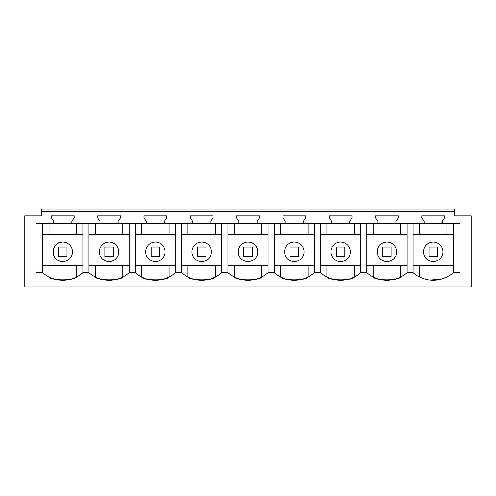 <?xml version="1.0" encoding="UTF-8"?>
<svg xmlns="http://www.w3.org/2000/svg" width="496" height="496" viewBox="0 0 496 496"><rect width="100%" height="100%" fill="white"/><g stroke="black" fill="none" stroke-linecap="round" stroke-linejoin="round"><path stroke-width="0.74" d="M62.769 242.116A9.728 9.728 0 0 0 53.041 251.844A9.728 9.728 0 0 0 62.769 261.572A9.728 9.728 0 0 0 72.503 251.844A9.728 9.728 0 0 0 62.769 242.116C50.22 241.515 50.22 262.167 62.769 261.572M42.681 265.738L82.863 265.738M42.681 234.248L82.863 234.248M24.8 287.035L471.2 287.035L471.2 215.909L454.528 215.909L454.528 211.835L41.472 211.835L41.472 215.909L24.8 215.909L24.8 287.035M42.681 223.473L42.681 272.682A30.56 30.56 0 0 0 82.863 272.682L85.926 272.682L82.863 272.682L82.863 223.473M35.917 272.682L42.681 272.682L35.917 272.682L35.917 223.473L53.686 223.473L53.686 221.247L51.367 217.942L51.367 215.909L74.177 215.909L74.177 217.942L71.858 221.247L71.858 223.473L99.994 223.473L99.994 221.247L97.675 217.942L97.675 215.909L120.485 215.909L120.485 217.942L118.166 221.247L118.166 223.473L146.295 223.473L146.295 221.247L143.983 217.942L143.983 215.909L166.786 215.909L166.786 217.942L164.474 221.247L164.474 223.473L192.603 223.473L192.603 221.247L190.29 217.942L190.29 215.909L213.094 215.909L213.094 217.942L210.781 221.247L210.781 223.473L238.911 223.473L238.911 221.247L236.598 217.942L236.598 215.909L259.402 215.909L259.402 217.942L257.089 221.247L257.089 223.473L285.219 223.473L285.219 221.247L282.906 217.942L282.906 215.909L305.71 215.909L305.71 217.942L303.397 221.247L303.397 223.473L331.526 223.473L331.526 221.247L329.214 217.942L329.214 215.909L352.017 215.909L352.017 217.942L349.705 221.247L349.705 223.473L377.834 223.473L377.834 221.247L375.515 217.942L375.515 215.909L398.325 215.909L398.325 217.942L396.006 221.247L396.006 223.473L424.142 223.473L424.142 221.247L421.823 217.942L421.823 215.909L444.633 215.909L444.633 217.942L442.314 221.247L442.314 223.473L460.083 223.473L460.083 272.682L453.319 272.682A30.56 30.56 0 0 1 413.137 272.682L407.011 272.682A30.56 30.56 0 0 1 366.835 272.682L360.704 272.682A30.56 30.56 0 0 1 320.528 272.682L314.396 272.682A30.56 30.56 0 0 1 274.22 272.682L268.088 272.682A30.56 30.56 0 0 1 227.912 272.682L221.78 272.682A30.56 30.56 0 0 1 181.604 272.682L175.472 272.682A30.56 30.56 0 0 1 135.296 272.682L129.165 272.682A30.56 30.56 0 0 1 88.989 272.682L85.926 272.682L88.989 272.682L88.989 223.473M53.686 223.473L71.858 223.473M454.528 211.835L454.528 208.965L41.472 208.965L41.472 211.835M49.042 234.248L49.042 223.473M424.142 223.473L442.314 223.473M377.834 223.473L396.006 223.473M331.526 223.473L349.705 223.473M285.219 223.473L303.397 223.473M238.911 223.473L257.089 223.473M192.603 223.473L210.781 223.473M146.295 223.473L164.474 223.473M99.994 223.473L118.166 223.473M76.502 265.738L76.502 276.954C75.101 280.736 50.443 280.736 49.042 276.954L49.042 265.738M76.502 234.248L76.502 223.473M433.231 242.116A9.728 9.728 0 0 0 423.497 251.844A9.728 9.728 0 0 0 433.231 261.572A9.728 9.728 0 0 0 442.959 251.844A9.728 9.728 0 0 0 433.231 242.116M419.498 265.738L419.498 276.954L422.945 278.43M429.716 280.011L440.907 279.229L446.958 276.954L446.958 265.738M453.319 265.738L413.137 265.738M453.319 234.248L413.137 234.248M453.319 223.473L453.319 272.682M446.958 234.248L446.958 223.473M419.498 234.248L419.498 223.473M413.137 223.473L413.137 272.682M407.011 223.473L407.011 272.682M109.077 242.116A9.728 9.728 0 0 0 99.349 251.844A9.728 9.728 0 0 0 109.077 261.572A9.728 9.728 0 0 0 118.811 251.844A9.728 9.728 0 0 0 109.077 242.116M122.81 265.738L122.81 276.954C121.408 280.736 96.751 280.736 95.35 276.954L95.35 265.738M129.165 223.473L129.165 272.682M135.296 223.473L135.296 272.682M122.81 234.248L122.81 223.473M95.35 234.248L95.35 223.473M88.989 265.738L129.165 265.738M88.989 234.248L129.165 234.248M155.384 242.116A9.728 9.728 0 0 0 145.657 251.844A9.728 9.728 0 0 0 155.384 261.572A9.728 9.728 0 0 0 165.118 251.844A9.728 9.728 0 0 0 155.384 242.116M169.111 265.738L169.111 276.954C167.716 280.736 143.053 280.736 141.658 276.954L141.658 265.738M175.472 223.473L175.472 272.682M181.604 223.473L181.604 272.682M169.111 234.248L169.111 223.473M141.658 234.248L141.658 223.473M135.296 265.738L175.472 265.738M135.296 234.248L175.472 234.248M201.692 242.116A9.728 9.728 0 0 0 191.964 251.844A9.728 9.728 0 0 0 201.692 261.572A9.728 9.728 0 0 0 211.42 251.844A9.728 9.728 0 0 0 201.692 242.116M215.419 265.738L215.419 276.954C214.024 280.736 189.36 280.736 187.965 276.954L187.965 265.738M221.78 223.473L221.78 272.682M227.912 223.473L227.912 272.682M215.419 234.248L215.419 223.473M187.965 234.248L187.965 223.473M181.604 265.738L221.78 265.738M181.604 234.248L221.78 234.248M248 242.116A9.728 9.728 0 0 0 238.272 251.844A9.728 9.728 0 0 0 248 261.572A9.728 9.728 0 0 0 257.728 251.844A9.728 9.728 0 0 0 248 242.116M261.727 265.738L261.727 276.954C260.332 280.736 235.668 280.736 234.273 276.954L234.273 265.738M268.088 223.473L268.088 272.682M274.22 223.473L274.22 272.682M261.727 234.248L261.727 223.473M234.273 234.248L234.273 223.473M227.912 265.738L268.088 265.738M227.912 234.248L268.088 234.248M294.308 242.116A9.728 9.728 0 0 0 284.58 251.844A9.728 9.728 0 0 0 294.308 261.572A9.728 9.728 0 0 0 304.036 251.844A9.728 9.728 0 0 0 294.308 242.116M308.035 265.738L308.035 276.954C306.64 280.736 281.976 280.736 280.581 276.954L280.581 265.738M314.396 223.473L314.396 272.682M320.528 223.473L320.528 272.682M308.035 234.248L308.035 223.473M280.581 234.248L280.581 223.473M274.22 265.738L314.396 265.738M274.22 234.248L314.396 234.248M340.616 242.116A9.728 9.728 0 0 0 330.882 251.844A9.728 9.728 0 0 0 340.616 261.572A9.728 9.728 0 0 0 350.343 251.844A9.728 9.728 0 0 0 340.616 242.116M354.342 265.738L354.342 276.954C352.947 280.736 328.284 280.736 326.889 276.954L326.889 265.738M360.704 223.473L360.704 272.682M366.835 223.473L366.835 272.682M354.342 234.248L354.342 223.473M326.889 234.248L326.889 223.473M320.528 265.738L360.704 265.738M320.528 234.248L360.704 234.248M386.923 242.116A9.728 9.728 0 0 0 377.189 251.844A9.728 9.728 0 0 0 386.923 261.572A9.728 9.728 0 0 0 396.651 251.844A9.728 9.728 0 0 0 386.923 242.116M400.65 265.738L400.65 276.954C399.255 280.736 374.592 280.736 373.19 276.954L373.19 265.738M400.65 234.248L400.65 223.473M373.19 234.248L373.19 223.473M366.835 265.738L407.011 265.738M366.835 234.248L407.011 234.248M66.997 247.076L58.547 247.076L58.547 256.612L66.997 256.612L66.997 247.076M113.305 247.076L104.854 247.076L104.854 256.612L113.305 256.612L113.305 247.076M159.607 247.076L151.162 247.076L151.162 256.612L159.607 256.612L159.607 247.076M205.914 247.076L197.47 247.076L197.47 256.612L205.914 256.612L205.914 247.076M252.222 247.076L243.778 247.076L243.778 256.612L252.222 256.612L252.222 247.076M298.53 247.076L290.086 247.076L290.086 256.612L298.53 256.612L298.53 247.076M344.838 247.076L336.393 247.076L336.393 256.612L344.838 256.612L344.838 247.076M391.146 247.076L382.695 247.076L382.695 256.612L391.146 256.612L391.146 247.076M437.453 247.076L429.003 247.076L429.003 256.612L437.453 256.612L437.453 247.076"/></g></svg>
